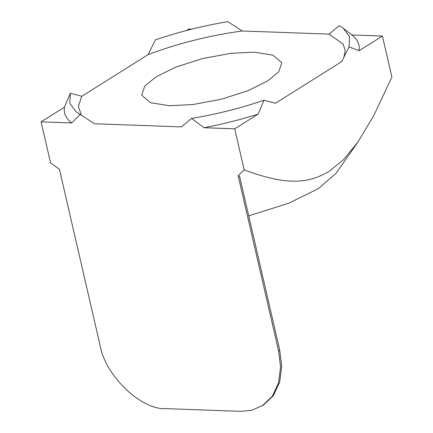 <?xml version="1.0" encoding="UTF-8"?>
<svg xmlns="http://www.w3.org/2000/svg" width="433" height="433" viewBox="0 0 433 433"><rect width="100%" height="100%" fill="white"/><g stroke="black" fill="none" stroke-linecap="round" stroke-linejoin="round"><path stroke-width="0.65" d="M254.371 52.182L273.012 55.175L281.834 62.769L278.765 71.748L267.61 80.966L248.006 90.676L221.122 99.298L192.701 104.575L169.151 105.712L150.511 102.718L141.688 95.125L144.757 86.145L155.912 76.928L175.517 67.223L202.4 58.596L230.821 53.319L254.371 52.182M262.181 405.916L272.249 396.325L278.571 382.745L280.552 366.94L278.608 350.963L238.166 175.782L239.601 176.372L279.745 350.248L281.688 366.226L279.707 382.03L273.385 395.616L263.318 405.201L251.822 410.278L240.862 411.35L166.396 408.66C141.25 410.516 104.678 375.232 99.893 344.506L59.451 169.33L50.58 162.895L41.103 121.841L71.694 122.945C65.935 118.528 63.521 113.273 64.441 107.178L41.103 121.841M238.166 175.782L244.19 169.888C286.998 185.795 308.134 183.624 329.102 171.403L343.504 159.669L357.696 142.37L373.652 115.806L391.897 77.112L382.42 36.053L351.829 34.949C357.588 39.365 360.002 44.621 359.081 50.715L382.42 36.053M71.694 122.945L80.127 114.426L94.448 123.768L181.367 126.907L191.575 118.453L204.116 127.724L234.708 128.828L244.19 169.888M234.708 128.828L258.052 114.171L263.995 100.25L275.41 103.271L341.724 61.616L349.025 46.845L359.081 50.715M343.829 57.611L345.215 50.493L343.136 44.047L329.075 34.126L242.155 30.987C209.269 35.517 177.92 43.397 148.113 54.623L81.799 96.278L78.297 106.442L81.485 115.378M329.075 34.126L339.288 25.671L343.347 28.334L349.61 36.8L349.025 46.845M148.113 54.623L155.415 39.852C178.699 31.923 202.839 25.856 227.839 21.65L242.155 30.987M80.127 114.426L76.062 111.763L69.805 103.303L70.39 93.257L64.441 107.178M258.052 114.171C240.521 119.665 222.546 124.184 204.116 127.724M263.995 100.25C240.716 108.18 216.57 114.247 191.575 118.453M81.799 96.278L70.39 93.257M191.716 29.168L188.81 29.065L186.536 30.494M357.696 142.37L336.068 173.308L318.315 188.658L288.979 203.131L248.726 215.894M278.608 350.963L279.745 350.248M352.083 35.149L343.347 28.334"/></g></svg>
